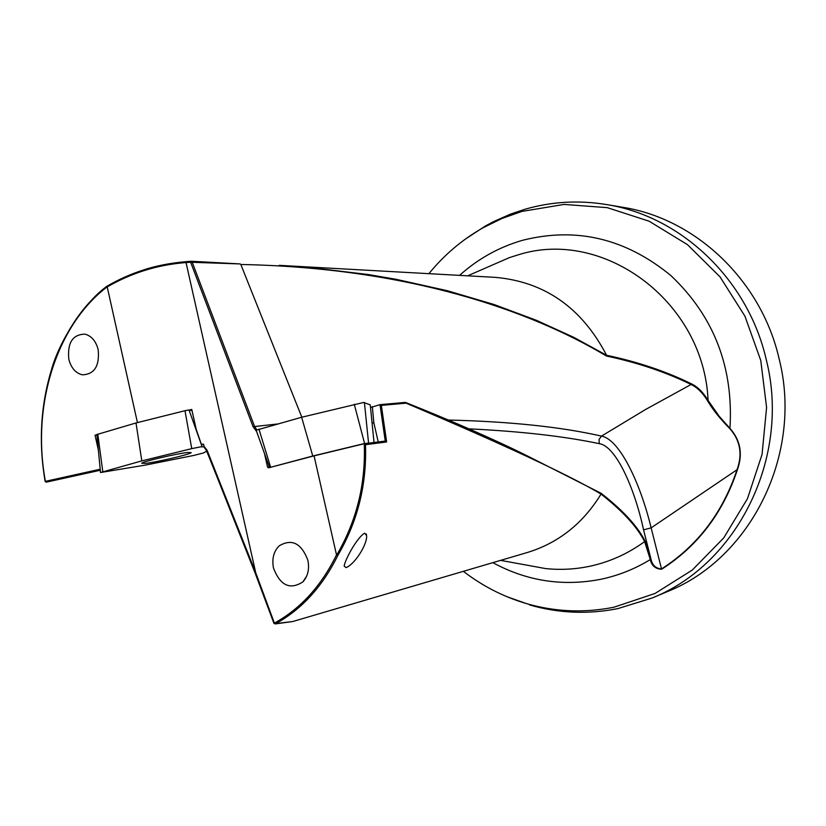 <?xml version="1.0" encoding="UTF-8"?>
<svg xmlns="http://www.w3.org/2000/svg" width="826" height="826" viewBox="0 0 826 826"><rect width="100%" height="100%" fill="white"/><g stroke="black" fill="none" stroke-linecap="round" stroke-linejoin="round"><path stroke-width="1.24" d="M189.237 410.057L191.756 409.438L196.227 429.406L201.317 444.212L203.547 444.171L204.022 446.277L207.15 450.407L255.719 572.717L274.614 623.713L292.724 621.534L527.349 552.501C558.448 542.971 583.001 523.508 601.018 494.113L601.039 494.093C622.536 510.922 637.073 526.74 644.641 541.588L650.299 559.574C651.714 565.81 655.514 569.021 661.709 569.228C697.846 545.996 723.06 512.874 737.35 469.849C743.008 454.176 740.55 440.341 729.957 428.353L719.095 416.159L708.088 400.404C703.225 392.36 697.671 386.826 691.424 383.822C666.055 371.37 637.786 361.86 606.594 355.273L606.449 356.027C529.301 309.864 406.671 267.655 240.82 264.485L301.82 417.202M366.61 535.62C367.477 544.127 354.86 564.313 346.022 567.627L344.163 566.078C345.02 559.656 357.059 537.489 364.617 533.162L366.61 535.62L366.217 533.906M524.479 564.726L545.459 568.556C560.4 570.126 575.268 569.341 590.063 566.192C609.743 561.917 627.936 553.719 644.641 541.588L644.951 540.834C637.29 525.925 622.649 510.055 601.008 493.225L601.039 494.093C569.124 475.095 504.159 444.791 406.134 403.16L381.344 405.38L386.63 441.962L385.257 441.063L364.121 443.779M386.63 441.962L365.495 444.698C366.837 484.717 357.606 521.65 337.793 555.506L336.512 554.896C321.2 586.088 300.447 608.845 274.242 623.186L255.523 574.111L273.933 623.362M292.724 621.534L275.254 623.919C301.542 609.536 322.388 586.728 337.793 555.506M240.19 263.938L190.641 262.245L191.188 261.253L186.449 261.635L191.322 261.253L240.17 263.928L191.395 261.264M370.523 407.528L379.97 404.657L381.344 405.38M379.826 404.688L380.342 406.898L381.633 406.64M273.499 568.102C280.231 585.593 290.019 590.187 302.863 581.896C307.902 576.28 309.585 569.052 307.881 560.245C301.345 543.126 291.743 538.346 279.105 545.903C273.633 551.52 271.764 558.913 273.499 568.102M68.806 359.186C71.088 367.921 75.6 373.125 82.352 374.818C94.432 374.343 99.709 365.97 98.18 349.697C95.94 341.097 91.51 335.914 84.913 334.138C72.647 334.447 67.278 342.8 68.806 359.186M428.9 273.674C444.099 254.997 462.064 239.746 482.807 227.904L501.826 218.539L521.825 211.435L564.096 204.425L607.275 207.656L649.143 221.213L687.418 244.62L719.973 276.793L744.918 316.131L760.767 360.497L766.59 407.455L762.057 454.383L747.468 498.667L723.752 537.891L692.333 570.012L655.039 593.46L613.935 607.224C584.302 613.119 555.093 611.901 526.317 603.558L506.947 596.713M529.445 604.88C558.5 613.305 587.988 614.544 617.91 608.597L651.92 598.076C737.546 564.354 791.029 456.964 766.249 359.62C747.953 279.374 680.954 216.113 606.336 204.528C578.592 200.016 551.458 201.596 524.944 209.267L510.437 214.151L493.649 221.575L485.554 225.901L465.513 239.003M651.92 598.076L667.067 591.726C750.979 558.665 803.326 453.763 779.104 358.742C761.211 280.406 695.657 218.611 622.536 207.254L606.336 204.528M186.439 261.646L153.285 267.108C137.137 271.351 121.814 277.66 107.318 286.044L121.092 278.775L143.456 269.947C156.166 265.765 170.507 262.998 186.449 261.635L186.036 262.554C157.942 264.692 131.675 272.807 107.215 286.911L137.436 422.602M107.163 286.157C56.116 325.052 31.212 405.7 45.275 481.31M606.583 355.242C581.783 307.757 544.747 281.8 495.486 277.371L279.229 265.353L310.06 267.552L368.324 274.552L395.778 279.24L447.32 290.711L494.154 304.546L536.239 320.24L573.678 337.297L606.594 355.273M463.376 571.324C482.436 586.026 503.416 596.775 526.317 603.558M256.576 431.43L253.076 426.712L277.319 424.006M253.076 426.712L190.641 262.245L186.036 262.554M255.719 572.717L186.046 262.616M336.512 554.896L314.066 455.849L268.522 467.846L267.531 467.082L264.454 453.391M107.215 286.911L107.184 286.829C56.23 325.454 31.326 405.917 45.399 481.351L45.729 481.992M100.183 469.23L45.399 481.351L46.256 482.167L100.287 470.252L46.256 482.167L45.131 481.413C38.574 443.056 40.577 406.185 51.16 370.781C59.926 338.33 86.565 300.375 107.235 286.064L107.266 286.023M96.91 434.683L95.062 435.23L98.387 450.18M204.022 446.277L206.614 450.676M269.245 466.773L267.531 467.082M365.495 444.698L363.905 443.81L314.066 455.849M372.35 406.619L373.806 422.551L378.194 441.807L377.627 442.044M372.113 423.325L373.806 422.551M364.256 443.789C365.794 483.995 356.595 521.113 336.657 555.144M201.317 444.212L203.619 444.502M95.062 435.23L96.941 434.941M448.652 420.042C510.117 421.539 561.06 426.897 601.493 436.107L645.622 409.459L691.083 384.493C697.278 387.456 702.792 392.918 707.614 400.889C712.9 409.799 720.282 419.019 729.761 428.549C740.292 440.464 742.708 454.197 737.009 469.746L651.146 527.866L643.557 529.848L650.95 559.078C652.22 565.149 655.741 568.443 661.512 568.949L661.709 569.228M691.424 383.822L691.083 384.493C665.777 372.092 637.569 362.604 606.449 356.027M644.951 540.834C646.386 543.529 648.265 549.187 650.578 557.808L649.938 558.335M469.003 428.839C520.865 431.358 564.272 436.293 599.222 443.655C615.577 445.813 634.378 487.113 643.557 529.848M601.008 493.225L528.341 456.427C497.551 440.939 456.778 423.067 406.02 402.799M255.533 574.091L206.645 450.769L204.445 447.651M599.222 443.655L599.077 439.484L601.493 436.107C619.345 439.205 640.171 482.467 651.146 527.866L661.512 568.949C697.578 545.759 722.75 512.688 737.009 469.746L737.35 469.849M256.772 429.778L254.491 426.247L192.055 261.821L191.188 261.253M380.105 404.657L405.246 402.427L406.134 403.16M207.15 450.407L206.541 450.738L255.843 573.956M107.184 286.829L107.235 286.064M96.9 434.528L136.011 422.964L141.814 460.887L100.504 472.524L145.397 465.1L194.12 455.363L203.733 452.875L206.686 451.089M145.49 463.407L141.731 463.2C143.197 461.455 176.909 453.577 187.719 452.462L191.198 452.669C189.856 454.403 156.837 462.157 145.49 463.407M136.011 422.964L184.983 410.708L188.658 410.016L192.024 410.636M204.187 446.949L201.152 446.763L191.746 448.621L141.814 460.887M369.862 443.035L364.586 443.5L312.765 456.024L301.635 417.254L363.626 402.469L370.255 404.864L374.033 442.499M312.765 456.024L269.957 467.464M256.143 430.212L301.635 417.254M492.843 562.651C526.967 581.174 563.074 586.687 601.173 579.212C618.498 575.526 634.874 568.98 650.299 559.574L650.95 559.078M707.614 400.889L708.088 400.404C703.886 301.139 602.98 227.46 517.737 254.986L509.446 257.598L489.89 266.127M729.761 428.549L729.957 428.353C733.643 367.343 713.984 316.441 670.991 275.657C625.726 238.446 576.187 226.675 522.352 240.356C498.811 247.201 477.882 258.868 459.576 275.378M380.342 406.898L385.257 441.063M97.788 434.135L102.796 471.739M189.04 410.016L202.112 446.711M184.983 410.708L191.746 448.621M364.586 443.5L354.282 404.296M368.53 442.736L364.4 402.479M270.608 467.134L258.93 429.107M306.632 576.197L302.863 581.896M467.65 275.822L489.787 266.178M500.608 560.369L524.365 564.705M482.807 227.904L485.554 225.901M405.69 402.51C455.054 422.251 495.93 440.217 528.341 456.427M379.97 404.657L405.246 402.427M364.018 443.789L385.195 441.074M96.89 434.466L100.504 472.524M269.493 467.485L256.101 430.098"/></g></svg>
